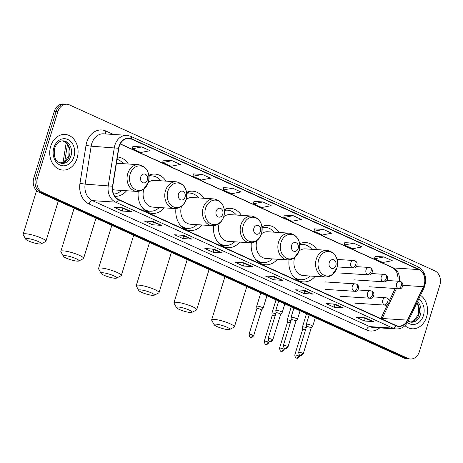 <?xml version="1.0" encoding="UTF-8"?>
<svg xmlns="http://www.w3.org/2000/svg" width="463" height="463" viewBox="0 0 463 463"><rect width="100%" height="100%" fill="white"/><g stroke="black" fill="none" stroke-linecap="round" stroke-linejoin="round"><path stroke-width="0.69" d="M289.045 259.882A19.718 15.644 93.7 0 0 303.253 281.921A19.718 15.644 93.7 0 0 315.118 276.353M251.345 242.762A19.718 15.644 93.7 0 0 265.554 264.801A19.718 15.644 93.7 0 0 277.418 259.228M213.646 225.637A19.718 15.644 93.7 0 0 227.854 247.676A19.718 15.644 93.7 0 0 239.718 242.108M175.946 208.518A19.718 15.644 93.7 0 0 190.154 230.557A19.718 15.644 93.7 0 0 202.018 224.983M138.246 191.393A19.718 15.644 93.7 0 0 152.454 213.431A19.718 15.644 93.7 0 0 164.319 207.864M114.876 196.318A19.718 15.644 93.7 0 0 126.619 190.744M166.055 181.137A19.718 15.644 93.7 0 0 155.007 174.082A19.718 15.644 93.7 0 0 148.895 175.211M203.755 198.257A19.718 15.644 93.7 0 0 192.706 191.202A19.718 15.644 93.7 0 0 186.595 192.33M241.454 215.382A19.718 15.644 93.7 0 0 230.406 208.327A19.718 15.644 93.7 0 0 224.295 209.455M279.154 232.501A19.718 15.644 93.7 0 0 268.106 225.446A19.718 15.644 93.7 0 0 261.994 226.575M316.854 249.626A19.718 15.644 93.7 0 0 305.806 242.571A19.718 15.644 93.7 0 0 299.688 243.7M128.355 164.012A19.718 15.644 93.7 0 0 117.417 156.969M66.88 104.233L63.263 104.001A11.158 8.855 93.7 0 0 54.287 111.386L33.822 177.908A11.158 8.855 93.7 0 0 38.846 192.157L404.286 358.13A11.158 8.855 93.7 0 0 406.792 358.767L408.603 358.883A11.158 8.855 93.7 0 1 406.092 358.246A11.158 8.855 93.7 0 0 408.603 358.883L410.409 358.999A11.158 8.855 93.7 0 0 419.385 351.614L439.85 285.092A11.158 8.855 93.7 0 0 434.826 270.843L69.386 104.869A11.158 8.855 93.7 0 0 66.88 104.233A11.158 8.855 93.7 0 0 57.898 111.624L37.439 178.139A11.158 8.855 93.7 0 0 42.463 192.394L407.903 358.368A11.158 8.855 93.7 0 0 410.409 358.999M37.439 178.139L35.628 178.024A11.158 8.855 93.7 0 0 40.651 192.272L406.092 358.246L40.651 192.272A11.158 8.855 93.7 0 1 35.628 178.024L56.092 111.508L35.628 178.024L33.822 177.908M65.069 104.117A11.158 8.855 93.7 0 0 56.092 111.508A11.158 8.855 93.7 0 1 65.069 104.117M50.693 146.256A17.854 14.168 93.7 0 0 62.748 170.077A17.854 14.168 93.7 0 0 77.113 158.253A17.854 14.168 93.7 0 0 65.063 134.438A17.854 14.168 93.7 0 0 50.693 146.256A17.854 14.168 93.7 0 0 62.748 170.077A17.854 14.168 93.7 0 0 77.113 158.253A17.854 14.168 93.7 0 0 65.063 134.438A17.854 14.168 93.7 0 0 50.693 146.256M404.98 325.668A17.854 14.168 93.7 0 0 412.226 328.799A17.854 14.168 93.7 0 0 426.591 316.976A17.854 14.168 93.7 0 0 420.526 295.296A17.854 14.168 93.7 0 1 426.591 316.976A17.854 14.168 93.7 0 1 412.226 328.799A17.854 14.168 93.7 0 1 404.98 325.668M119.257 146.314A11.905 9.445 -86.3 0 1 128.836 138.431A11.905 9.445 -86.3 0 1 131.509 139.108L418.801 269.588A11.905 9.445 -86.3 0 1 423.425 286.672L407.492 320.136A11.905 9.445 -86.3 0 1 398.649 326.131A11.905 9.445 -86.3 0 1 395.969 325.454L118.58 199.472A11.905 9.445 -86.3 0 1 112.758 186.276L118.794 148.316A11.905 9.445 -86.3 0 1 119.257 146.314M119.037 146.215A12.2 9.682 93.7 0 0 118.563 148.27L112.526 186.224A12.2 9.682 93.7 0 0 118.493 199.75L395.882 325.738A12.2 9.682 93.7 0 0 407.695 320.28L423.628 286.823A12.2 9.682 93.7 0 0 418.882 269.31L131.596 138.831A12.2 9.682 93.7 0 0 119.037 146.215M383.995 256.936L374.584 258.748L382.837 262.498L392.248 260.686L383.995 256.936L375.036 256.392M353.72 243.191L344.316 244.996L352.569 248.747L361.979 246.941L353.72 243.191L344.767 242.641M323.452 229.445L314.041 231.251L322.3 235.001L331.711 233.19L323.452 229.445L314.499 228.896M293.183 215.694L283.773 217.506L292.031 221.25L301.436 219.445L293.183 215.694L284.224 215.145M141.834 146.956L132.424 148.762L140.683 152.512L150.087 150.706L141.834 146.956L132.875 146.406M172.103 160.702L162.692 162.513L170.951 166.263L180.362 164.452L172.103 160.702L163.15 160.157M202.372 174.453L192.967 176.258L201.22 180.009L210.63 178.203L202.372 174.453L193.418 173.903M232.646 188.198L223.235 190.009L231.488 193.76L240.899 191.948L232.646 188.198L223.687 187.654M262.915 201.949L253.504 203.755L261.757 207.505L271.168 205.699L262.915 201.949L253.956 201.399M312.971 294.109L303.931 293.519L295.672 289.774L304.712 290.359L312.971 294.109A2.975 1.736 -65.6 0 1 312.67 294.046L304.521 290.347M343.239 307.854L334.199 307.27L325.94 303.52L334.98 304.104L343.239 307.854A2.975 1.736 -65.6 0 1 342.938 307.791L334.795 304.093M373.508 321.606L364.468 321.015L356.215 317.265L365.255 317.855L373.508 321.606A2.975 1.736 -65.6 0 1 373.207 321.542L365.064 317.844M222.159 252.867L213.119 252.277L204.866 248.527L213.9 249.117L222.159 252.867A2.975 1.736 -65.6 0 1 221.858 252.804L213.715 249.106M191.89 239.116L182.85 238.532L174.592 234.782L183.632 235.366L191.89 239.116A2.975 1.736 -65.6 0 1 191.589 239.053L183.446 235.354M161.622 225.371L152.582 224.781L144.323 221.03L153.363 221.621L161.622 225.371A2.975 1.736 -65.6 0 1 161.321 225.307L153.172 221.609M131.347 211.62L122.307 211.035L114.054 207.285L123.094 207.87L131.347 211.62A2.975 1.736 -65.6 0 1 131.046 211.556L122.903 207.858M282.696 280.358L273.656 279.774L265.403 276.023L274.443 276.614L282.696 280.358A2.975 1.736 -65.6 0 1 282.395 280.294L274.252 276.596M252.428 266.613L243.388 266.028L235.135 262.278L244.175 262.862L252.428 266.613A2.975 1.736 -65.6 0 1 252.127 266.549L243.984 262.851M243.388 266.028L244.134 263.597M242.247 262.735L252.127 266.549M273.656 279.774L274.403 277.343M272.516 276.486L282.395 280.294M122.307 211.035L123.054 208.605M121.167 207.748L131.046 211.556M152.582 224.781L153.328 222.356M151.436 221.493L161.321 225.307M182.85 238.532L183.597 236.101M181.704 235.245L191.589 239.053M213.119 252.277L213.865 249.846M211.973 248.99L221.858 252.804M364.468 321.015L365.214 318.59M363.322 317.728L373.207 321.542M334.199 307.27L334.946 304.839M333.053 303.983L342.938 307.791M303.931 293.519L304.677 291.094M302.785 290.232L312.67 294.046M253.504 203.755L253.961 201.364M223.235 190.009L223.693 187.619M192.967 176.258L193.424 173.874M162.692 162.513L163.155 160.123M132.424 148.762L132.887 146.377M283.773 217.506L284.236 215.116M314.041 231.251L314.504 228.861M344.316 244.996L344.773 242.612M374.584 258.748L375.042 256.357M28.48 240.939A8.184 1.43 -162.9 0 0 41.074 243.874A8.184 1.43 -162.9 0 0 38.423 241.588A8.184 1.43 -162.9 0 0 29.667 238.827A8.184 1.43 -162.9 0 0 25.679 239.139A8.184 1.43 -162.9 0 0 28.48 240.939M25.679 239.139L23.219 234.672A11.905 2.083 17.1 0 1 23.15 234.261A11.905 2.083 17.1 0 1 29.939 234.405A11.905 2.083 17.1 0 1 41.763 238.231A11.905 2.083 17.1 0 1 45.906 241.264A11.905 2.083 17.1 0 1 45.617 241.559L41.074 243.874M147.356 179.951A4.462 3.542 93.7 0 0 145.347 174.25A4.462 3.542 93.7 0 0 140.752 176.953A4.462 3.542 93.7 0 0 142.76 182.654A4.462 3.542 93.7 0 0 147.356 179.951M112.59 189.425A13.392 10.626 93.7 0 0 115.165 189.998L136.828 191.404A13.392 10.626 93.7 0 1 127.788 173.538A13.392 10.626 93.7 0 1 138.564 164.678L116.896 163.271A13.392 10.626 93.7 0 0 116.416 163.254M123.314 163.688A17.669 14.017 93.7 0 0 117.046 159.301M113.643 194.09A17.669 14.017 93.7 0 0 121.578 190.415M66.18 258.065A8.184 1.43 -162.9 0 0 78.774 260.999A8.184 1.43 -162.9 0 0 76.123 258.707A8.184 1.43 -162.9 0 0 67.367 255.952A8.184 1.43 -162.9 0 0 63.379 256.259A8.184 1.43 -162.9 0 0 66.18 258.065M63.379 256.259L60.919 251.797A11.905 2.083 17.1 0 1 60.85 251.386A11.905 2.083 17.1 0 1 67.639 251.531A11.905 2.083 17.1 0 1 79.462 255.356A11.905 2.083 17.1 0 1 83.606 258.383A11.905 2.083 17.1 0 1 83.317 258.684L78.774 260.999M185.055 197.076A4.462 3.542 93.7 0 0 183.047 191.375A4.462 3.542 93.7 0 0 178.452 194.072A4.462 3.542 93.7 0 0 180.46 199.773A4.462 3.542 93.7 0 0 185.055 197.076M143.848 189.176A13.392 10.626 93.7 0 0 143.825 189.257A13.392 10.626 93.7 0 0 152.865 207.123L174.528 208.524A13.392 10.626 93.7 0 1 165.488 190.663A13.392 10.626 93.7 0 1 176.264 181.797L154.596 180.391A13.392 10.626 93.7 0 0 148.409 182.376M161.014 180.807A17.669 14.017 93.7 0 0 152.165 175.946A17.669 14.017 93.7 0 0 149.022 176.189M152.165 175.946L151.256 175.888A17.669 14.017 93.7 0 0 148.999 175.969M144.219 209.762A17.669 14.017 93.7 0 0 148.97 211.157L149.873 211.215A17.669 14.017 93.7 0 0 159.278 207.534M142.569 207.991A17.669 14.017 93.7 0 0 149.873 211.215M103.88 275.184A8.184 1.43 -162.9 0 0 116.473 278.118A8.184 1.43 -162.9 0 0 113.823 275.832A8.184 1.43 -162.9 0 0 105.066 273.072A8.184 1.43 -162.9 0 0 101.079 273.384A8.184 1.43 -162.9 0 0 103.88 275.184M101.079 273.384L98.619 268.916A11.905 2.083 17.1 0 1 98.55 268.505A11.905 2.083 17.1 0 1 105.338 268.65A11.905 2.083 17.1 0 1 117.162 272.476A11.905 2.083 17.1 0 1 121.306 275.508A11.905 2.083 17.1 0 1 121.017 275.803L116.473 278.118M222.755 214.195A4.462 3.542 93.7 0 0 220.747 208.495A4.462 3.542 93.7 0 0 216.152 211.197A4.462 3.542 93.7 0 0 218.16 216.898A4.462 3.542 93.7 0 0 222.755 214.195M181.548 206.295A13.392 10.626 93.7 0 0 181.525 206.376A13.392 10.626 93.7 0 0 190.565 224.242L212.228 225.649A13.392 10.626 93.7 0 1 203.188 207.783A13.392 10.626 93.7 0 1 213.964 198.916L192.295 197.516A13.392 10.626 93.7 0 0 186.109 199.501C187.885 189.732 184.604 183.828 176.264 181.797M198.714 197.933A17.669 14.017 93.7 0 0 189.865 193.071A17.669 14.017 93.7 0 0 186.722 193.308M189.865 193.071L188.956 193.007A17.669 14.017 93.7 0 0 186.699 193.094M181.918 226.882A17.669 14.017 93.7 0 0 186.67 228.276L187.573 228.334A17.669 14.017 93.7 0 0 196.978 224.659M180.269 225.116A17.669 14.017 93.7 0 0 187.573 228.334M141.58 292.309A8.184 1.43 -162.9 0 0 154.173 295.244A8.184 1.43 -162.9 0 0 151.523 292.952A8.184 1.43 -162.9 0 0 142.766 290.197A8.184 1.43 -162.9 0 0 138.778 290.504A8.184 1.43 -162.9 0 0 141.58 292.309M138.778 290.504L136.319 286.036A11.905 2.083 17.1 0 1 136.249 285.63A11.905 2.083 17.1 0 1 143.038 285.775A11.905 2.083 17.1 0 1 154.862 289.601A11.905 2.083 17.1 0 1 159.006 292.628A11.905 2.083 17.1 0 1 158.716 292.929L154.173 295.244M260.455 231.321A4.462 3.542 93.7 0 0 258.447 225.62A4.462 3.542 93.7 0 0 253.851 228.317A4.462 3.542 93.7 0 0 255.86 234.018A4.462 3.542 93.7 0 0 260.455 231.321M219.248 223.415A13.392 10.626 93.7 0 0 219.225 223.502A13.392 10.626 93.7 0 0 228.265 241.368L249.927 242.768A13.392 10.626 93.7 0 1 240.887 224.908A13.392 10.626 93.7 0 1 251.664 216.042L229.995 214.635A13.392 10.626 93.7 0 0 223.808 216.62C225.585 206.851 222.304 200.954 213.964 198.916M236.414 215.052A17.669 14.017 93.7 0 0 227.564 210.19A17.669 14.017 93.7 0 0 224.422 210.434M227.564 210.19L226.656 210.133A17.669 14.017 93.7 0 0 224.399 210.214M219.618 244.007A17.669 14.017 93.7 0 0 224.37 245.402L225.273 245.459A17.669 14.017 93.7 0 0 234.677 241.779M217.969 242.236A17.669 14.017 93.7 0 0 225.273 245.459M179.279 309.429A8.184 1.43 -162.9 0 0 191.873 312.363A8.184 1.43 -162.9 0 0 189.222 310.077A8.184 1.43 -162.9 0 0 180.466 307.316A8.184 1.43 -162.9 0 0 176.478 307.629A8.184 1.43 -162.9 0 0 179.279 309.429M176.478 307.629L174.019 303.161A11.905 2.083 17.1 0 1 173.949 302.75A11.905 2.083 17.1 0 1 180.738 302.895A11.905 2.083 17.1 0 1 192.556 306.72A11.905 2.083 17.1 0 1 196.706 309.753A11.905 2.083 17.1 0 1 196.416 310.048L191.873 312.363M298.155 248.44A4.462 3.542 93.7 0 0 296.146 242.739A4.462 3.542 93.7 0 0 291.551 245.442A4.462 3.542 93.7 0 0 293.559 251.143A4.462 3.542 93.7 0 0 298.155 248.44M256.948 240.54A13.392 10.626 93.7 0 0 256.924 240.621A13.392 10.626 93.7 0 0 265.965 258.487L287.627 259.893A13.392 10.626 93.7 0 1 278.587 242.027A13.392 10.626 93.7 0 1 289.363 233.161L267.695 231.76A13.392 10.626 93.7 0 0 261.508 233.746C263.285 223.976 260.003 218.073 251.664 216.042M274.113 232.177A17.669 14.017 93.7 0 0 265.264 227.316A17.669 14.017 93.7 0 0 262.122 227.553M265.264 227.316L264.356 227.252A17.669 14.017 93.7 0 0 262.099 227.339M257.318 261.126A17.669 14.017 93.7 0 0 262.07 262.521L262.972 262.579A17.669 14.017 93.7 0 0 272.377 258.904M255.669 259.361A17.669 14.017 93.7 0 0 262.972 262.579M216.979 326.554A8.184 1.43 -162.9 0 0 229.573 329.488A8.184 1.43 -162.9 0 0 226.922 327.196A8.184 1.43 -162.9 0 0 218.166 324.441A8.184 1.43 -162.9 0 0 214.178 324.748A8.184 1.43 -162.9 0 0 216.979 326.554M214.178 324.748L211.718 320.28A11.905 2.083 17.1 0 1 211.649 319.875A11.905 2.083 17.1 0 1 218.438 320.02A11.905 2.083 17.1 0 1 230.256 323.845A11.905 2.083 17.1 0 1 234.405 326.872A11.905 2.083 17.1 0 1 234.116 327.173L229.573 329.488M335.854 265.565A4.462 3.542 93.7 0 0 333.846 259.865A4.462 3.542 93.7 0 0 329.251 262.562A4.462 3.542 93.7 0 0 331.259 268.262A4.462 3.542 93.7 0 0 335.854 265.565M294.647 257.659A13.392 10.626 93.7 0 0 294.624 257.746A13.392 10.626 93.7 0 0 303.664 275.612L325.327 277.013A13.392 10.626 93.7 0 1 316.287 259.153A13.392 10.626 93.7 0 1 327.057 250.286L305.395 248.88A13.392 10.626 93.7 0 0 299.208 250.865C300.985 241.096 297.703 235.192 289.363 233.161M311.813 249.297A17.669 14.017 93.7 0 0 302.964 244.435A17.669 14.017 93.7 0 0 299.821 244.678M302.964 244.435L302.055 244.377A17.669 14.017 93.7 0 0 299.798 244.458M295.018 278.251A17.669 14.017 93.7 0 0 299.769 279.646L300.672 279.704A17.669 14.017 93.7 0 0 310.077 276.023M293.368 276.48A17.669 14.017 93.7 0 0 300.672 279.704M261.549 310.06A2.419 0.422 -162.9 0 0 261.566 310.031L263.077 308.242A3.351 0.585 -162.9 0 0 263.1 308.202A3.351 0.585 -162.9 0 0 261.931 307.351A3.351 0.585 -162.9 0 0 257.422 306.095A3.351 0.585 -162.9 0 0 256.699 306.234A3.351 0.585 -162.9 0 0 256.693 306.28L256.936 308.624A2.419 0.422 -162.9 0 0 256.936 308.642M252.815 335.114A2.419 0.422 -162.9 0 1 253.66 335.727L261.566 310.031A2.419 0.422 -162.9 0 0 260.721 309.417A2.419 0.422 -162.9 0 0 257.463 308.508A2.419 0.422 -162.9 0 0 256.942 308.607L249.036 334.303C249.592 336.85 250.032 337.822 250.35 337.22A2.419 1.412 114.4 0 0 250.645 337.29A2.419 1.412 -65.6 0 0 252.815 335.114A2.419 0.422 -162.9 0 0 250.414 334.332A2.419 0.422 -162.9 0 0 249.036 334.303M275.763 313.729A3.351 0.585 -162.9 0 0 272.666 313.017A3.351 0.585 -162.9 0 0 271.943 313.162A3.351 0.585 -162.9 0 0 271.937 313.202L272.18 315.546A2.419 0.422 -162.9 0 0 272.186 315.563M275.068 315.986A2.419 0.422 -162.9 0 0 272.707 315.43A2.419 0.422 -162.9 0 0 272.186 315.535L264.28 341.231C264.836 343.777 265.276 344.744 265.594 344.142A2.419 1.412 114.4 0 0 265.895 344.217A2.419 1.412 -65.6 0 0 268.06 342.035A2.419 0.422 -162.9 0 0 265.658 341.26A2.419 0.422 -162.9 0 0 264.28 341.231M291.007 320.651A3.351 0.585 -162.9 0 0 287.911 319.945A3.351 0.585 -162.9 0 0 287.187 320.083A3.351 0.585 -162.9 0 0 287.187 320.13L287.425 322.474A2.419 0.422 -162.9 0 1 287.43 322.456A2.419 0.422 -162.9 0 1 287.951 322.358A2.419 0.422 -162.9 0 1 290.313 322.908M306.251 327.578A3.351 0.585 -162.9 0 0 303.155 326.866A3.351 0.585 -162.9 0 0 302.432 327.005A3.351 0.585 -162.9 0 0 302.432 327.052L302.669 329.396M305.557 329.835A2.419 0.422 -162.9 0 0 303.201 329.28A2.419 0.422 -162.9 0 0 302.675 329.378A2.419 0.422 -162.9 0 0 302.675 329.413M282.181 312.45A3.351 0.585 -162.9 0 0 282.204 312.409A3.351 0.585 -162.9 0 0 280.161 311.2A3.351 0.585 -162.9 0 0 276.527 310.303A3.351 0.585 -162.9 0 0 275.803 310.441A3.351 0.585 -162.9 0 0 275.798 310.488L276.041 312.832A2.419 0.422 -162.9 0 1 276.046 312.814A2.419 0.422 -162.9 0 1 276.567 312.716A2.419 0.422 -162.9 0 1 279.826 313.625A2.419 0.422 -162.9 0 1 280.665 314.238A2.419 0.422 -162.9 0 1 280.653 314.267L282.181 312.45M295.909 321.177L297.425 319.372A3.351 0.585 -162.9 0 0 297.449 319.337A3.351 0.585 -162.9 0 0 295.406 318.127A3.351 0.585 -162.9 0 0 291.771 317.224A3.351 0.585 -162.9 0 0 291.048 317.363A3.351 0.585 -162.9 0 0 291.042 317.41L291.285 319.754A2.419 0.422 -162.9 0 1 291.291 319.742A2.419 0.422 -162.9 0 1 291.812 319.638A2.419 0.422 -162.9 0 1 295.07 320.546A2.419 0.422 -162.9 0 1 295.909 321.16A2.419 0.422 -162.9 0 1 295.898 321.189M311.142 328.117A2.419 0.422 -162.9 0 0 311.159 328.088L312.67 326.299A3.351 0.585 -162.9 0 0 312.693 326.259A3.351 0.585 -162.9 0 0 310.656 325.049A3.351 0.585 -162.9 0 0 307.015 324.152A3.351 0.585 -162.9 0 0 306.292 324.291A3.351 0.585 -162.9 0 0 306.286 324.332L306.529 326.681A2.419 0.422 -162.9 0 0 306.529 326.693M302.408 353.165A2.419 0.422 -162.9 0 1 303.253 353.784L311.159 328.088A2.419 0.422 -162.9 0 0 310.314 327.468A2.419 0.422 -162.9 0 0 307.056 326.56A2.419 0.422 -162.9 0 0 306.535 326.664L298.629 352.36C299.185 354.907 299.625 355.879 299.943 355.271A2.419 1.412 114.4 0 0 300.238 355.347A2.419 1.412 -65.6 0 0 302.408 353.165A2.419 0.422 -162.9 0 0 300.007 352.389A2.419 0.422 -162.9 0 0 298.629 352.36M38.846 192.157L42.463 192.394M54.287 111.386L57.898 111.624M404.286 358.13L407.903 358.368M67.465 144.421L64.652 162.079M131.509 139.108L126.092 138.755M379.718 327.885A18.601 14.758 -86.3 0 1 366.459 329.969L89.07 203.986A3.721 2.17 -65.6 0 1 92.409 200.629L115.547 202.134A14.88 11.806 -86.3 0 1 108.273 185.634L114.309 147.68A14.88 11.806 -86.3 0 1 114.888 145.174A14.88 11.806 -86.3 0 1 126.856 135.323L103.718 133.819A14.88 11.806 93.7 0 0 91.743 143.669A14.88 11.806 93.7 0 0 91.165 146.181L85.128 184.135A14.88 11.806 93.7 0 0 92.409 200.629L369.798 326.612A14.88 11.806 93.7 0 0 373.143 327.457L396.282 328.962A14.88 11.806 -86.3 0 1 392.937 328.117L115.547 202.134A3.721 2.17 -65.6 0 0 118.493 199.75M118.563 148.27L91.165 146.181L86.008 145.411A18.601 14.758 -86.3 0 1 105.877 131.017L113.435 134.449M395.882 325.738A3.721 2.17 114.4 0 1 392.937 328.117L369.798 326.612A3.721 2.17 -65.6 0 0 366.459 329.969M407.695 320.28A3.721 1.019 25.5 0 1 408.175 321.229L424.108 287.766C427.436 278.471 425.381 271.468 417.95 266.757L130.664 136.284A3.721 2.17 114.4 0 1 131.596 138.831M89.07 203.986A18.601 14.758 -86.3 0 1 79.972 183.365L85.128 184.135L112.526 186.224M423.628 286.823A3.721 1.019 25.5 0 1 424.108 287.766M418.882 269.31A3.721 2.17 -65.6 0 0 417.95 266.757M79.972 183.365L86.008 145.411M105.877 131.017A3.721 2.17 -65.6 0 0 105.969 133.969M381.894 319.059A11.905 9.445 93.7 0 0 382.178 318.492L396.438 288.547M407.492 320.136L382.178 318.492A6.696 1.829 -154.5 0 0 380.974 318.642M423.425 286.672L402.96 285.347M399.291 281.278A11.905 9.445 93.7 0 0 393.486 267.944L120.276 143.86M418.801 269.588L393.486 267.944A6.696 3.907 -65.6 0 1 392.659 267.741L120.206 143.999M61.052 163.387A11.338 8.994 93.7 0 0 69.352 155.875A11.338 8.994 93.7 0 0 62.511 140.85M61.816 163.485A11.338 8.994 93.7 0 0 70.937 155.979A11.338 8.994 93.7 0 0 63.281 140.85C59.507 140.711 56.625 143.177 54.646 148.264L54.235 155.18C55.3 158.404 55.219 161.599 61.816 163.485M73.941 156.812A13.572 10.765 93.7 0 0 67.835 139.485A13.572 10.765 93.7 0 0 53.864 147.697A13.572 10.765 93.7 0 0 59.976 165.025A13.572 10.765 93.7 0 0 73.941 156.812M148.391 182.277A12.304 9.764 93.7 0 0 142.853 166.564A12.304 9.764 93.7 0 0 130.19 174.007A12.304 9.764 93.7 0 0 135.728 189.72A12.304 9.764 93.7 0 0 148.391 182.277M186.091 199.397A12.304 9.764 93.7 0 0 180.553 183.689A12.304 9.764 93.7 0 0 167.89 191.132A12.304 9.764 93.7 0 0 173.428 206.845A12.304 9.764 93.7 0 0 186.091 199.397M145.741 210.995A17.837 14.15 93.7 0 0 149.283 211.174M151.569 175.905A17.837 14.15 93.7 0 0 148.953 175.593M223.791 216.522A12.304 9.764 93.7 0 0 218.252 200.809A12.304 9.764 93.7 0 0 205.589 208.252A12.304 9.764 93.7 0 0 211.128 223.965A12.304 9.764 93.7 0 0 223.791 216.522M183.441 228.114A17.837 14.15 93.7 0 0 186.983 228.3M189.269 193.03A17.837 14.15 93.7 0 0 186.653 192.718M261.491 233.641A12.304 9.764 93.7 0 0 255.952 217.934A12.304 9.764 93.7 0 0 243.289 225.377A12.304 9.764 93.7 0 0 248.828 241.09A12.304 9.764 93.7 0 0 261.491 233.641M221.14 245.24A17.837 14.15 93.7 0 0 224.682 245.419M226.968 210.15A17.837 14.15 93.7 0 0 224.352 209.837M299.191 250.767A12.304 9.764 93.7 0 0 293.652 235.054A12.304 9.764 93.7 0 0 280.989 242.496A12.304 9.764 93.7 0 0 286.528 258.209A12.304 9.764 93.7 0 0 299.191 250.767M258.84 262.359A17.837 14.15 93.7 0 0 262.382 262.544M264.668 227.275A17.837 14.15 93.7 0 0 262.052 226.963M336.89 267.886A12.304 9.764 93.7 0 0 331.352 252.179A12.304 9.764 93.7 0 0 318.689 259.621A12.304 9.764 93.7 0 0 324.227 275.335A12.304 9.764 93.7 0 0 336.89 267.886M296.54 279.484A17.837 14.15 93.7 0 0 300.082 279.664M302.368 244.395A17.837 14.15 93.7 0 0 299.746 244.082M410.531 322.109A11.338 8.994 93.7 0 0 418.83 314.597A11.338 8.994 93.7 0 0 416.978 302.744M408.192 321.189L411.294 322.207A11.338 8.994 93.7 0 0 420.416 314.701A11.338 8.994 93.7 0 0 417.487 301.673M407.475 322.537A13.572 10.765 93.7 0 0 423.419 315.54A13.572 10.765 93.7 0 0 418.749 299.023M337.099 259.436L353.767 260.519A3.721 2.952 93.7 0 0 350.775 262.984A3.721 2.952 93.7 0 0 352.447 267.73A3.721 2.17 -65.6 0 0 355.787 264.379A3.721 2.17 114.4 0 0 355.063 260.843C359.114 262.752 356.481 269.003 353.281 267.944A3.721 2.952 93.7 0 1 352.447 267.73M356.371 266.624L369.011 267.44A3.721 2.952 93.7 0 0 366.019 269.906A3.721 2.952 93.7 0 0 367.691 274.657A3.721 2.17 -65.6 0 0 371.031 271.301A3.721 2.17 114.4 0 0 370.307 267.77C374.359 269.674 371.725 275.925 368.531 274.866A3.721 2.952 93.7 0 1 367.691 274.657M269.304 341.353L268.905 342.649A2.419 0.422 -162.9 0 0 268.06 342.035M371.621 273.546L384.255 274.368A3.721 2.952 93.7 0 0 381.263 276.828A3.721 2.952 93.7 0 0 382.936 281.579A3.721 2.17 -65.6 0 0 386.275 278.228A3.721 2.17 114.4 0 0 385.552 274.692C389.609 276.596 386.97 282.852 383.775 281.793A3.721 2.952 93.7 0 1 382.936 281.579M283.304 348.957A2.419 0.422 -162.9 0 0 280.902 348.182A2.419 0.422 -162.9 0 0 279.525 348.153C280.08 350.699 280.52 351.672 280.838 351.064A2.419 1.412 114.4 0 0 281.139 351.139A2.419 1.412 -65.6 0 0 283.304 348.957A2.419 0.422 -162.9 0 1 284.149 349.577L284.548 348.274M386.865 280.468L399.5 281.29A3.721 2.952 93.7 0 0 396.507 283.755A3.721 2.952 93.7 0 0 398.18 288.501A3.721 2.17 -65.6 0 0 401.519 285.15A3.721 2.17 114.4 0 0 400.796 281.614C404.853 283.524 402.214 289.774 399.019 288.715A3.721 2.952 93.7 0 1 398.18 288.501M298.554 355.885A2.419 0.422 -162.9 0 0 296.152 355.109A2.419 0.422 -162.9 0 0 294.769 355.075C295.325 357.621 295.764 358.594 296.083 357.992A2.419 1.412 114.4 0 0 296.384 358.067A2.419 1.412 -65.6 0 0 298.554 355.885A2.419 0.422 -162.9 0 1 299.393 356.498L299.793 355.202M271.92 339.321A2.419 0.422 -162.9 0 0 269.518 338.54A2.419 0.422 -162.9 0 0 268.141 338.511C268.696 341.057 269.13 342.03 269.449 341.428A2.419 1.412 114.4 0 0 269.75 341.497A2.419 1.412 -65.6 0 0 271.92 339.321A2.419 0.422 -162.9 0 1 272.759 339.935L280.665 314.238M325.437 281.932L355.271 283.865A3.721 2.952 93.7 0 0 352.279 286.331A3.721 2.952 93.7 0 0 353.952 291.077A3.721 2.17 -65.6 0 0 357.291 287.726A3.721 2.17 114.4 0 0 356.568 284.189C360.619 286.099 357.986 292.35 354.791 291.291A3.721 2.952 93.7 0 1 353.952 291.077M287.164 346.243A2.419 0.422 -162.9 0 0 284.762 345.467A2.419 0.422 -162.9 0 0 283.385 345.439C283.941 347.979 284.375 348.952 284.693 348.35A2.419 1.412 114.4 0 0 284.994 348.425A2.419 1.412 -65.6 0 0 287.164 346.243A2.419 0.422 -162.9 0 1 288.009 346.856L295.909 321.16M357.876 289.971L370.516 290.787A3.721 2.952 93.7 0 0 367.524 293.253A3.721 2.952 93.7 0 0 369.196 298.004A3.721 2.17 -65.6 0 0 372.536 294.647A3.721 2.17 114.4 0 0 371.812 291.117C375.869 293.021 373.23 299.272 370.035 298.213A3.721 2.952 93.7 0 1 369.196 298.004M373.126 296.893L385.76 297.715A3.721 2.952 93.7 0 0 382.768 300.174A3.721 2.952 93.7 0 0 384.44 304.926A3.721 2.17 -65.6 0 0 387.78 301.575A3.721 2.17 114.4 0 0 387.056 298.039C391.113 299.943 388.474 306.199 385.28 305.14A3.721 2.952 93.7 0 1 384.44 304.926M62.974 162.964L66.168 142.853M396.282 328.962C401.508 329.037 405.472 326.456 408.175 321.229M130.664 136.284L126.856 135.323M380.835 318.585L387.514 304.567M389.215 300.991L395.182 288.466M397.914 281.186L398.099 277.765L397.051 272.857L395.217 269.755L392.659 267.741M62.488 140.85L65.052 141.933L67.43 144.369L69.062 148.067L68.871 155.967L63.709 162.64L61.029 163.381M63.113 162.062L59.779 163.011M58.297 200.994L45.906 241.264M138.564 164.678C146.904 166.709 150.186 172.606 148.403 182.381L143.437 189.477L140.167 191.051L136.828 191.404M36.577 190.611L23.15 234.261M95.997 218.114L83.606 258.383M174.528 208.524L177.867 208.171L181.137 206.596C183.498 204.895 185.154 202.528 186.103 199.507M74.138 208.188L60.85 251.386M151.679 175.917L149.115 175.112M149.393 211.18L146.748 211.649M133.697 235.233L121.306 275.508M212.228 225.649L215.567 225.29L218.837 223.722C221.198 222.014 222.853 219.653 223.803 216.626M111.838 225.307L98.55 268.505M189.379 193.036L186.815 192.238M187.093 228.305L184.448 228.768M171.397 252.358L159.006 292.628M249.927 242.768L253.267 242.415L256.537 240.841C258.892 239.139 260.547 236.772 261.502 233.751M149.537 242.433L136.249 285.63M227.078 210.161L224.514 209.357M224.792 245.425L222.147 245.894M209.097 269.478L196.706 309.753M287.627 259.893L290.967 259.535L294.236 257.966L299.202 250.871M187.237 259.552L173.949 302.75M264.778 227.281L262.214 226.476M262.492 262.55L259.847 263.013M246.796 286.603L234.405 326.872M327.057 250.286C335.403 252.318 338.685 258.221 336.902 267.996L331.936 275.086L328.666 276.66L325.327 277.013M224.937 276.677L211.649 319.875M302.478 244.406L299.914 243.602M300.192 279.669L297.547 280.138M416.85 303.01L418.54 306.795L418.349 314.69L413.187 321.363L410.507 322.103M353.767 260.519L355.063 260.843M266.931 295.747L263.1 308.202M337.197 266.902L353.281 267.944M260.785 292.957L256.699 306.234M253.66 335.727C251.073 338.812 251.206 336.989 250.35 337.22M369.011 267.44L370.307 267.77M338.696 272.933L368.531 274.866M276.029 299.879L271.943 313.162M268.905 342.649C266.318 345.734 266.457 343.911 265.594 344.142M384.255 274.368L385.552 274.692M353.94 279.855L383.775 281.793M291.273 306.801L287.187 320.083M279.525 348.153L287.43 322.456M284.149 349.577C281.568 352.661 281.701 350.838 280.838 351.064M399.5 281.29L400.796 281.614M369.185 286.782L399.019 288.715M306.518 313.729L302.432 327.005M294.769 355.075L302.675 329.378M299.393 356.498C296.812 359.583 296.945 357.76 296.083 357.992M355.271 283.865L356.568 284.189M284.826 303.878L282.204 312.409M278.68 301.083L275.803 310.441M268.141 338.511L276.046 312.814M272.759 339.935C270.178 343.019 270.311 341.196 269.449 341.428M324.957 289.358L354.791 291.291M370.516 290.787L371.812 291.117M300.07 310.8L297.449 319.337M293.924 308.011L291.048 317.363M283.385 345.439L291.291 319.742M288.009 346.856C285.422 349.941 285.555 348.118 284.693 348.35M340.201 296.279L370.035 298.213M385.76 297.715L387.056 298.039M315.32 317.722L312.693 326.259M309.168 314.933L306.292 324.291M303.253 353.784C300.666 356.869 300.8 355.046 299.943 355.271M355.445 303.201L385.28 305.14"/></g></svg>
